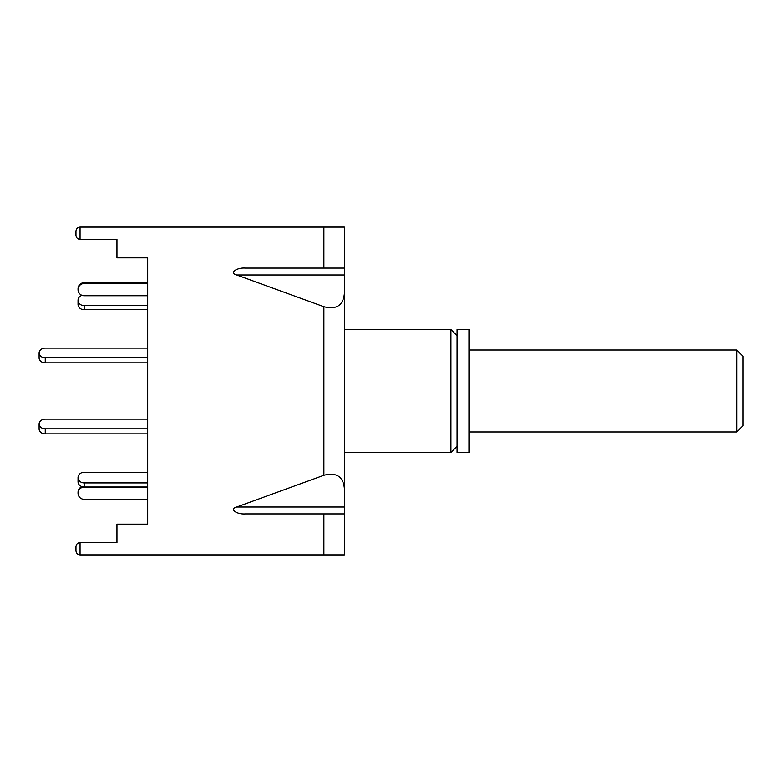 <?xml version="1.0" encoding="UTF-8"?>
<svg xmlns="http://www.w3.org/2000/svg" width="782" height="782" viewBox="0 0 782 782"><rect width="100%" height="100%" fill="white"/><g stroke="black" fill="none" stroke-linecap="round" stroke-linejoin="round"><path stroke-width="1.17" d="M457.079 446.317L450.931 452.465L450.931 329.535L344.383 329.535M457.079 452.465L457.079 329.535L468.965 329.535L468.965 452.465L457.079 452.465M45.248 357.804L45.248 362.848A6.148 4.848 0 0 1 39.1 358L39.1 352.956A6.148 4.848 0 0 0 45.248 357.804L147.69 357.804M81.973 295.332A6.148 5.327 0 0 0 78.034 300.308L78.034 304.403A6.148 5.327 0 0 0 84.173 309.721L147.69 309.721L147.69 348.117L45.248 348.117A6.148 4.848 0 0 0 39.1 352.956M45.248 362.848L147.69 362.848L147.69 419.152L45.248 419.152A6.148 4.848 180 0 0 39.1 424L39.1 429.044A6.148 4.848 180 0 0 45.248 433.883L45.248 428.839A6.148 4.848 180 0 1 39.1 424M78.034 300.308A6.148 5.327 0 0 0 84.173 305.625L147.69 305.625M147.69 482.924L84.173 482.924A6.148 5.327 180 0 1 78.034 477.597A6.148 5.327 180 0 1 84.173 472.279L147.69 472.279L147.69 433.883L45.248 433.883M147.69 428.839L45.248 428.839M344.383 509.835L344.383 513.93L245.431 513.93C236.36 514.615 229.038 508.818 236.692 507.029L344.383 507.029L344.383 554.917L80.057 554.917C77.584 554.653 76.225 553.285 75.962 550.811L75.962 546.716C76.225 544.243 77.584 542.884 80.057 542.62L80.057 554.917C77.584 554.653 76.225 553.285 75.962 550.811L75.962 546.716C76.225 544.243 77.584 542.884 80.057 542.62L116.958 542.62L116.958 524.175L147.69 524.175L147.69 499.336L84.173 499.336A6.148 6.109 -0 0 1 78.034 493.227L78.034 492.367A6.148 6.109 -0 0 1 81.973 486.668M78.034 493.227A6.148 6.109 -0 0 1 84.173 487.118L147.69 487.118M78.034 477.597L78.034 481.692A6.148 5.327 180 0 0 84.173 487.02L84.173 487.118M147.69 487.02L84.173 487.02L84.173 482.924M147.69 524.175L147.69 257.825L147.69 282.664L84.173 282.664A6.148 6.109 180 0 0 78.034 288.773L78.034 289.633A6.148 6.109 180 0 0 84.173 295.743L147.69 295.743M147.69 283.514L84.173 283.514A6.148 6.109 180 0 0 78.034 289.633M736.752 350.023L742.9 356.172L742.9 425.828L736.752 431.977L736.752 350.023L468.965 350.023M344.383 272.165L344.383 227.083L80.057 227.083L80.057 239.38C77.584 239.116 76.225 237.757 75.962 235.284L75.962 231.189C76.225 228.715 77.584 227.347 80.057 227.083C77.584 227.347 76.225 228.715 75.962 231.189M236.692 507.029L323.895 475.29L323.895 306.71L236.692 274.971C229.038 273.182 236.36 267.385 245.431 268.07L344.383 268.07L344.383 507.029M323.895 306.71C336.25 309.907 343.083 305.557 344.383 293.68M147.69 257.825L116.958 257.825L116.958 239.38L80.057 239.38C77.584 239.116 76.225 237.757 75.962 235.284M323.895 475.29C336.25 472.093 343.083 476.443 344.383 488.32M84.173 305.625L84.173 309.721M84.173 282.664L84.173 283.514M344.383 274.971L236.692 274.971M323.895 268.07L323.895 227.083M323.895 554.917L323.895 513.93M450.931 452.465L344.383 452.465M457.079 335.683L450.931 329.535M736.752 431.977L468.965 431.977"/></g></svg>

